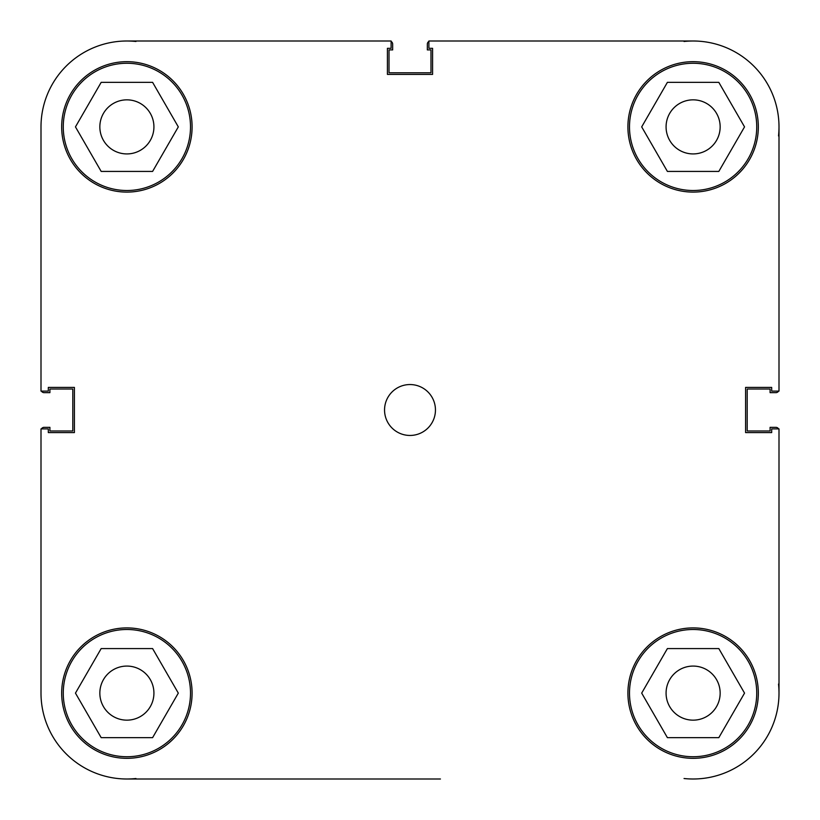 <?xml version="1.0" encoding="UTF-8"?>
<svg xmlns="http://www.w3.org/2000/svg" width="820" height="820" viewBox="0 0 820 820"><rect width="100%" height="100%" fill="white"/><g stroke="black" fill="none" stroke-linecap="round" stroke-linejoin="round"><path stroke-width="1.23" d="M41 428.891L41 693.115L41 428.891L48.318 428.891L48.318 432.581L74.405 432.581L74.405 387.419L48.318 387.419L48.318 391.109L41 391.109L41 126.885A85.885 85.885 0 0 1 126.885 41L391.109 41L126.885 41A85.885 85.885 0 0 1 135.956 41.482M41.441 428.891A3.177 3.177 0 0 1 44.177 427.333L49.907 427.333L49.907 430.992L72.806 430.992L72.806 389.008L49.907 389.008L49.907 392.667L44.177 392.667A3.177 3.177 0 0 1 41.441 391.109M135.956 778.518A85.885 85.885 0 0 1 126.885 779L379.568 779M778.518 684.044A85.885 85.885 0 0 1 779 693.115L779 428.891L779 693.115A85.885 85.885 0 0 1 684.044 778.518M778.559 428.891A3.177 3.177 0 0 0 775.822 427.333L770.093 427.333L770.093 430.992L747.194 430.992L747.194 389.008L770.093 389.008L770.093 392.667L775.822 392.667A3.177 3.177 0 0 0 778.559 391.109M684.044 41.482A85.885 85.885 0 0 1 693.115 41L428.891 41L428.891 48.318L432.581 48.318L432.581 74.405L387.419 74.405L387.419 48.318L391.109 48.318L391.109 41M779 428.891L771.681 428.891L771.681 432.581L745.595 432.581L745.595 387.419L771.681 387.419L771.681 391.109L779 391.109L779 126.885A85.885 85.885 0 0 1 778.518 135.956M428.891 41.441A3.177 3.177 0 0 0 427.333 44.177L427.333 49.907L430.992 49.907L430.992 72.806L389.008 72.806L389.008 49.907L392.667 49.907L392.667 44.177A3.177 3.177 0 0 0 391.109 41.441M41 693.115A85.885 85.885 0 0 0 126.885 779L440.432 779M190.506 126.885A63.622 63.622 0 0 1 126.885 190.506A63.622 63.622 0 0 1 63.263 126.885A63.622 63.622 0 0 1 126.885 63.263A63.622 63.622 0 0 1 190.506 126.885M756.737 126.885A63.622 63.622 0 0 1 693.115 190.506A63.622 63.622 0 0 1 629.493 126.885A63.622 63.622 0 0 1 693.115 63.263A63.622 63.622 0 0 1 756.737 126.885M756.737 693.115A63.622 63.622 0 0 1 693.115 756.737A63.622 63.622 0 0 1 629.493 693.115A63.622 63.622 0 0 1 693.115 629.493A63.622 63.622 0 0 1 756.737 693.115M190.506 693.115A63.622 63.622 0 0 1 126.885 756.737A63.622 63.622 0 0 1 63.263 693.115A63.622 63.622 0 0 1 126.885 629.493A63.622 63.622 0 0 1 190.506 693.115M435.451 410A25.451 25.451 0 0 0 410 384.549A25.451 25.451 0 0 0 384.549 410A25.451 25.451 0 0 0 410 435.451A25.451 25.451 0 0 0 435.451 410M758.326 126.885A65.21 65.21 0 0 0 693.115 61.674A65.21 65.21 0 0 0 627.905 126.885A65.21 65.21 0 0 0 693.115 192.095A65.21 65.21 0 0 0 758.326 126.885M192.095 126.885A65.21 65.21 0 0 0 126.885 61.674A65.21 65.21 0 0 0 61.674 126.885A65.21 65.21 0 0 0 126.885 192.095A65.21 65.21 0 0 0 192.095 126.885M192.095 693.115A65.21 65.21 0 0 0 126.885 627.905A65.21 65.21 0 0 0 61.674 693.115A65.21 65.21 0 0 0 126.885 758.326A65.21 65.21 0 0 0 192.095 693.115M758.326 693.115A65.21 65.21 0 0 0 693.115 627.905A65.21 65.21 0 0 0 627.905 693.115A65.21 65.21 0 0 0 693.115 758.326A65.21 65.21 0 0 0 758.326 693.115M666.076 693.115A27.039 27.039 0 0 1 693.115 666.076A27.039 27.039 0 0 1 720.155 693.115A27.039 27.039 0 0 1 693.115 720.155A27.039 27.039 0 0 1 666.076 693.115M99.845 693.115A27.039 27.039 0 0 1 126.885 666.076A27.039 27.039 0 0 1 153.924 693.115A27.039 27.039 0 0 1 126.885 720.155A27.039 27.039 0 0 1 99.845 693.115M99.845 126.885A27.039 27.039 0 0 1 126.885 99.845A27.039 27.039 0 0 1 153.924 126.885A27.039 27.039 0 0 1 126.885 153.924A27.039 27.039 0 0 1 99.845 126.885M666.076 126.885A27.039 27.039 0 0 1 693.115 99.845A27.039 27.039 0 0 1 720.155 126.885A27.039 27.039 0 0 1 693.115 153.924A27.039 27.039 0 0 1 666.076 126.885M779 126.885A85.885 85.885 0 0 0 693.115 41M152.602 648.579L178.309 693.115L152.602 737.651L101.178 737.651L75.46 693.115L101.178 648.579L152.602 648.579M667.398 648.579L718.822 648.579L744.539 693.115L718.822 737.651L667.398 737.651L641.691 693.115L667.398 648.579M667.398 82.349L718.822 82.349L744.539 126.885L718.822 171.421L667.398 171.421L641.691 126.885L667.398 82.349M101.178 82.349L152.602 82.349L178.309 126.885L152.602 171.421L101.178 171.421L75.46 126.885L101.178 82.349"/></g></svg>
